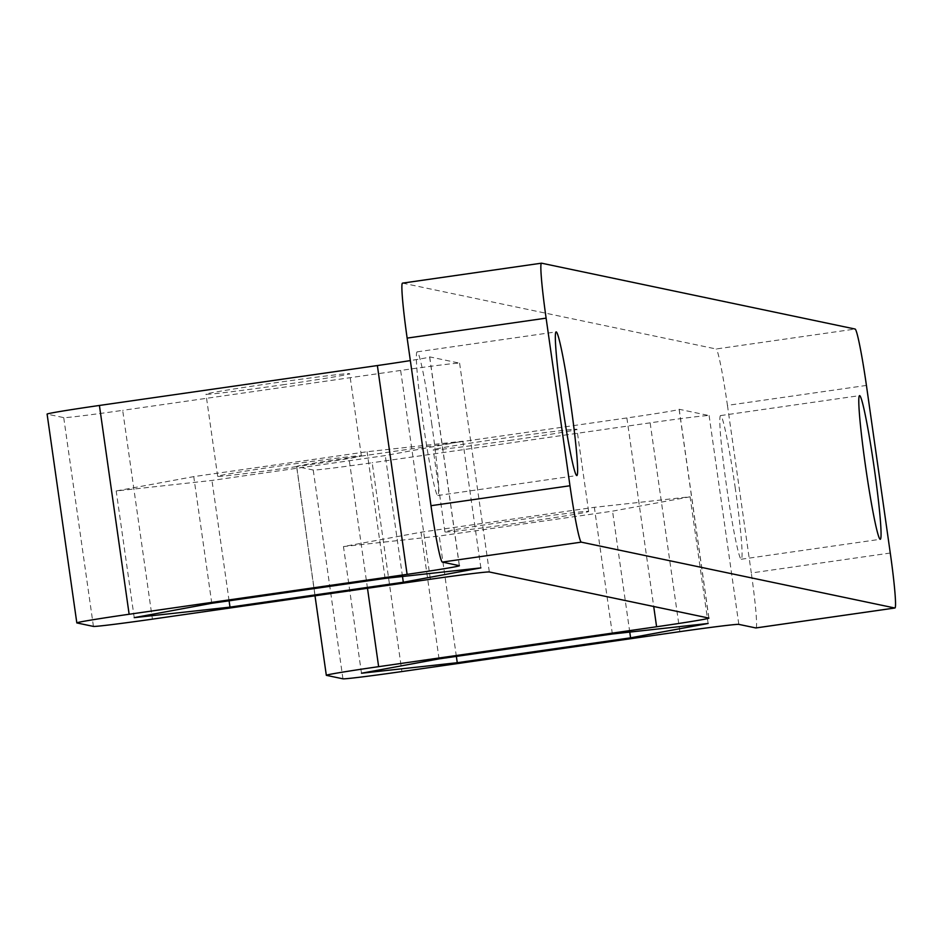 <?xml version="1.0" encoding="UTF-8"?>
<svg xmlns="http://www.w3.org/2000/svg" width="942" height="942" viewBox="0 0 942 942"><rect width="100%" height="100%" fill="white"/><g stroke="black" fill="none" stroke-linecap="round" stroke-linejoin="round"><path stroke-width="0.71" stroke-dasharray="4.71 3.53" d="M402.587 283.13L716.156 348.987L855.124 329.041M866.428 385.431L727.448 405.378A56.249 3.238 81.8 0 0 716.156 348.987M727.448 405.378L751.304 572.983L890.272 553.025M755.99 627.937A56.249 3.238 81.8 0 0 751.304 572.983M679.865 631.646L650.145 422.84A56.249 1.177 -8.1 0 1 709.114 415.575L679.1 409.264A56.249 1.177 -8.1 0 1 679.206 409.323A56.249 1.177 -8.1 0 1 626.877 417.954L348.929 457.859A56.249 1.177 171.9 0 0 296.6 466.49A56.249 1.177 171.9 0 0 296.706 466.549L313.227 470.023A56.249 1.177 171.9 0 0 372.184 462.746L401.904 671.552M430.364 579.248L400.644 370.442A56.249 1.177 -8.1 0 1 459.602 363.165L429.599 356.865A56.249 1.177 -8.1 0 1 429.705 356.924A56.249 1.177 -8.1 0 1 410.335 360.586M735.29 488.321A72.569 4.18 81.8 0 0 720.63 415.575A72.569 4.18 81.8 0 0 726.812 488.003A72.569 4.18 81.8 0 0 741.26 559.242A72.569 4.18 81.8 0 0 735.29 488.321M431.848 424.583A72.569 4.18 81.8 0 0 417.188 351.849A72.569 4.18 81.8 0 0 423.358 424.265A72.569 4.18 81.8 0 0 437.806 495.504A72.569 4.18 81.8 0 0 431.848 424.583M650.145 422.84L372.184 462.746M509.445 440.467A72.569 1.519 171.9 0 0 576.94 429.328A72.569 1.519 171.9 0 0 504.877 438.054A72.569 1.519 171.9 0 0 433.249 449.781A72.569 1.519 171.9 0 0 509.445 440.467M76.914 622.945L47.206 414.15L63.726 417.612A56.249 1.177 171.9 0 0 122.684 410.347L152.404 619.141M400.644 370.442L122.684 410.347M282.176 384.878A72.569 1.519 171.9 0 0 349.67 373.738A72.569 1.519 171.9 0 0 277.619 382.452A72.569 1.519 171.9 0 0 205.98 394.18A72.569 1.519 171.9 0 0 282.176 384.878M361.493 673.236L343.465 546.56L421.015 532.206L594.343 507.326L690.097 496.799L612.547 511.153L439.231 536.033L343.465 546.56M439.054 658.882L421.015 532.206M456.364 656.397L439.231 536.033M629.762 632.094L612.547 511.153M708.125 623.474L690.097 496.799M612.371 634.001L594.343 507.326M521.126 522.598A72.569 1.519 171.9 0 0 588.632 511.459A72.569 1.519 171.9 0 0 516.569 520.184A72.569 1.519 171.9 0 0 444.942 531.912A72.569 1.519 171.9 0 0 521.126 522.598M211.785 603.292L193.758 476.617L367.074 451.736L462.828 441.209L385.278 455.563L211.962 480.444L116.196 490.97L193.758 476.617M385.101 578.412L367.074 451.736M134.223 617.646L116.196 490.97M229.094 600.808L211.962 480.444M402.493 576.504L385.278 455.563M480.867 567.885L462.828 441.209M293.869 466.997A72.569 1.519 171.9 0 0 361.363 455.857A72.569 1.519 171.9 0 0 289.3 464.583A72.569 1.519 171.9 0 0 217.673 476.311A72.569 1.519 171.9 0 0 293.869 466.997M709.114 415.575L738.822 624.381M708.82 618.07L679.1 409.264M459.602 363.165L489.322 571.971M459.319 565.671L429.599 356.865M342.947 678.817L313.227 470.023M296.706 466.549L326.427 675.355M367.486 588.267L348.929 457.859M626.877 417.954L653.713 606.495M93.435 626.418L63.726 417.612M315.005 595.803L296.6 466.49M679.206 409.323L708.926 618.129M429.705 356.924L459.413 565.73M741.26 559.242L880.228 539.295M720.63 415.575L859.61 395.628M437.806 495.504L576.787 475.557M417.188 351.849L556.157 331.89M588.632 511.459L576.94 429.328M444.942 531.912L433.249 449.781M361.363 455.857L349.67 373.738M217.673 476.311L205.98 394.18"/><path stroke-width="1.41" d="M430.989 505.701A56.249 3.238 81.8 0 0 442.293 562.091L581.273 542.145A56.249 3.238 -98.2 0 1 569.969 485.754L430.989 505.701L407.144 338.107L546.113 318.149L569.969 485.754M541.426 263.195L402.587 283.13A56.249 3.238 81.8 0 0 402.517 283.13A56.249 3.238 81.8 0 0 407.144 338.107M546.113 318.149A56.249 3.238 -98.2 0 1 541.497 263.183A56.249 3.238 -98.2 0 1 541.568 263.183L855.124 329.041A56.249 3.238 -98.2 0 1 866.428 385.431L890.272 553.025A56.249 3.238 -98.2 0 1 894.9 608.002A56.249 3.238 -98.2 0 1 894.829 608.002L755.849 627.949A56.249 3.238 81.8 0 0 755.92 627.949A56.249 3.238 81.8 0 0 755.99 627.937M755.849 627.949L738.822 624.381A56.249 1.177 171.9 0 0 679.865 631.646L401.904 671.552A56.249 1.177 -8.1 0 1 342.947 678.817L326.427 675.355A56.249 1.177 -8.1 0 1 326.321 675.296A56.249 1.177 -8.1 0 1 378.637 666.665L367.486 588.267M653.713 606.495L656.598 626.76A56.249 1.177 171.9 0 0 708.926 618.129A56.249 1.177 171.9 0 0 708.82 618.07L489.322 571.971A56.249 1.177 171.9 0 0 430.364 579.248L152.404 619.141A56.249 1.177 -8.1 0 1 93.435 626.418L76.914 622.945A56.249 1.177 -8.1 0 1 76.82 622.898A56.249 1.177 -8.1 0 1 129.136 614.255L99.416 405.46A56.249 1.177 171.9 0 0 47.1 414.091A56.249 1.177 171.9 0 0 47.206 414.15M410.335 360.586A56.249 1.177 -8.1 0 1 377.377 365.555L407.097 574.361A56.249 1.177 171.9 0 0 459.413 565.73A56.249 1.177 171.9 0 0 459.319 565.671L442.293 562.091M656.598 626.76L378.637 666.665M377.377 365.555L99.416 405.46M407.097 574.361L129.136 614.255M874.27 468.374A72.569 4.18 -98.2 0 1 880.228 539.295A72.569 4.18 -98.2 0 1 865.792 468.056A72.569 4.18 -98.2 0 1 859.61 395.628A72.569 4.18 -98.2 0 1 874.27 468.374M570.828 404.636A72.569 4.18 -98.2 0 1 576.787 475.557A72.569 4.18 -98.2 0 1 562.339 404.318A72.569 4.18 -98.2 0 1 556.157 331.89A72.569 4.18 -98.2 0 1 570.828 404.636M361.493 673.236L439.054 658.882L612.371 634.001L708.125 623.474L630.575 637.828L457.259 662.709L361.493 673.236M457.259 662.709L456.364 656.397M630.575 637.828L629.762 632.094M211.785 603.292L385.101 578.412L480.867 567.885L403.306 582.238L229.989 607.119L134.223 617.646L211.785 603.292M229.989 607.119L229.094 600.808M403.306 582.238L402.493 576.504M581.273 542.145L894.829 608.002M541.497 263.183L402.517 283.13M894.9 608.002L755.92 627.949M326.321 675.296L315.005 595.803M76.82 622.898L47.1 414.091"/></g></svg>
